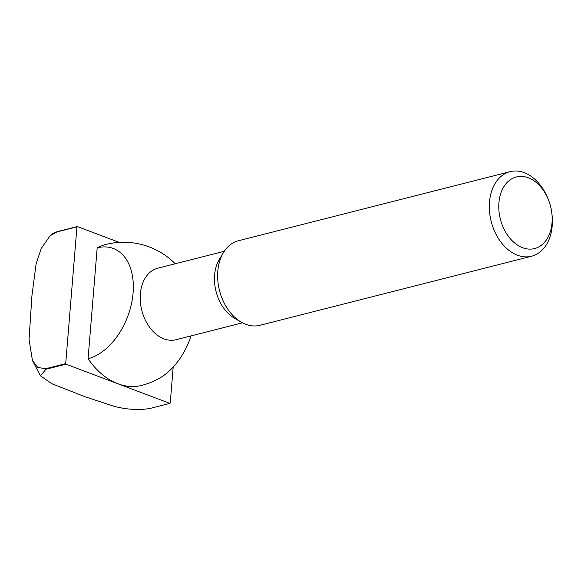 <?xml version="1.0" encoding="UTF-8"?>
<svg xmlns="http://www.w3.org/2000/svg" width="581" height="581" viewBox="0 0 581 581"><rect width="100%" height="100%" fill="white"/><g stroke="black" fill="none" stroke-linecap="round" stroke-linejoin="round"><path stroke-width="0.87" d="M551.805 212.9L551.95 214.099A43.626 30.597 -104.3 0 1 531.6 256.221L259.932 325.309A43.626 30.597 -104.3 0 1 245.785 324.314A43.626 30.597 -104.3 0 1 241.18 322.114L234.368 318.134A36.901 25.884 -104.3 0 1 219.4 259.264L223.482 252.51A43.626 30.597 -104.3 0 1 238.428 240.745L510.096 171.656A43.626 30.597 -104.3 0 1 524.244 172.651A43.626 30.597 -104.3 0 1 548.094 198.942L548.544 200.067A36.937 25.905 -104.3 0 1 551.805 212.9A36.937 25.905 -104.3 0 1 522.602 247.717A36.937 25.905 -104.3 0 1 498.919 202.74A36.937 25.905 -104.3 0 1 528.347 177.808A36.937 25.905 -104.3 0 1 548.544 200.067M242.451 322.818L175.97 339.725A36.901 25.884 -104.3 0 1 164.002 338.883A36.901 25.884 -104.3 0 1 140.348 293.95A36.901 25.884 -104.3 0 1 157.778 268.197L224.266 251.29M241.18 322.114A43.626 30.597 -104.3 0 1 223.482 252.51M531.6 256.221A43.626 30.597 -104.3 0 1 517.453 255.226A43.626 30.597 -104.3 0 1 489.536 211.738A43.626 30.597 -104.3 0 1 510.096 171.656M133.085 292.984A58.579 37.496 110.7 0 1 88.065 358.709L97.18 247.847A58.579 37.496 110.7 0 1 133.085 292.984M191.04 335.891A58.579 37.496 -69.3 0 1 159.71 378.078A72.712 72.712 0 0 1 141.51 385.435A72.712 50.997 -104.3 0 1 117.928 383.78A72.712 50.997 -104.3 0 1 88.065 358.709M117.928 383.78L169.884 403.388L149.789 408.501C138.46 410.324 126.469 409.569 113.803 406.228L85.153 396.794L52.116 383.838L40.496 375.885L45.884 369.276L65.98 364.171L117.928 383.78M173.189 367.09L170.233 403.098A102.525 71.906 -104.3 0 1 169.884 403.388M175.622 263.658L174.808 263.353M97.18 247.847A72.712 50.997 -104.3 0 1 105.669 244.499A72.712 72.712 0 0 1 175.215 263.759M119.25 242.386L77.295 226.546L57.199 231.659L52.551 233.7L50.075 235.806L56.851 231.95L76.946 226.837L65.697 363.641L45.601 368.753L37.743 367.432L32.449 360.496L29.05 339.457L31.933 295.707L36.087 263.919L41.215 248.494L50.075 235.806M65.98 364.171A102.525 71.906 -104.3 0 1 65.697 363.641M45.884 369.276A102.525 71.906 -104.3 0 1 45.601 368.753M32.449 360.496L40.496 375.885"/></g></svg>
